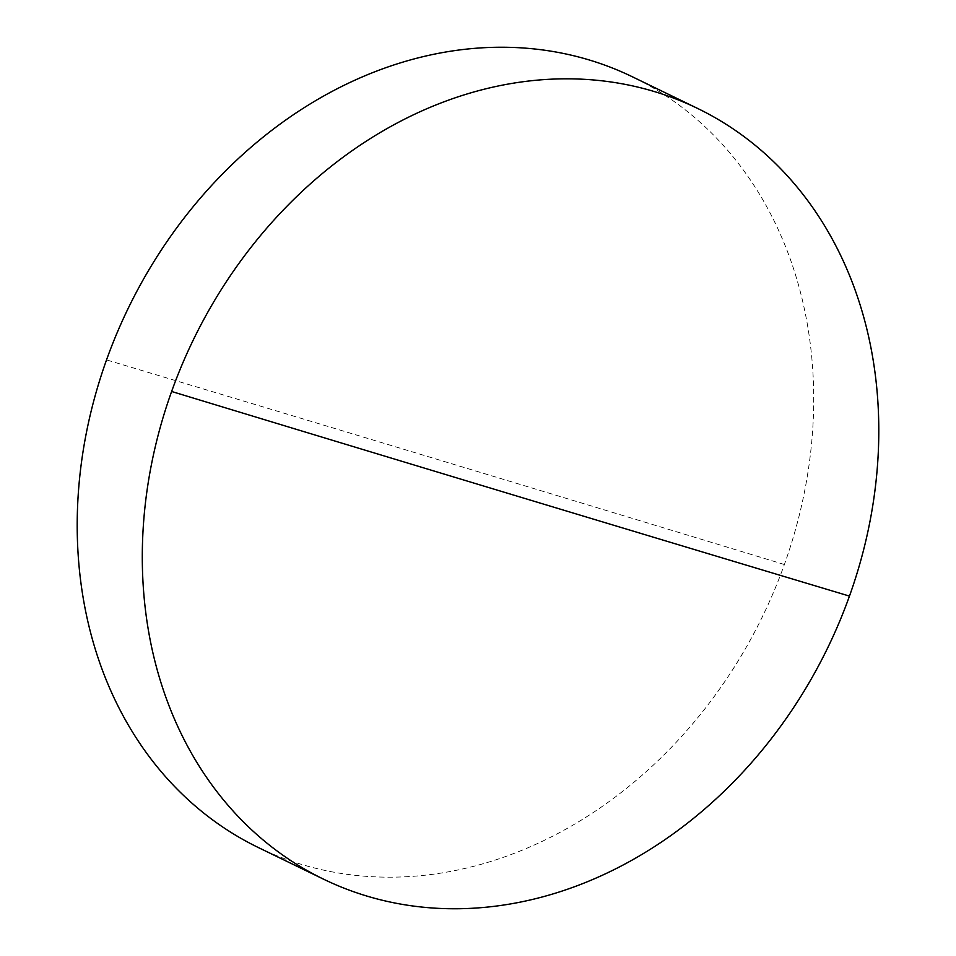 <?xml version="1.0" encoding="UTF-8"?>
<svg xmlns="http://www.w3.org/2000/svg" width="956" height="956" viewBox="0 0 956 956"><rect width="100%" height="100%" fill="white"/><g stroke="black" fill="none" stroke-linecap="round" stroke-linejoin="round"><path stroke-width="0.72" stroke-dasharray="4.78 3.58" d="M258.443 847.59A428.36 352.597 115.9 0 0 301.451 864.379A428.36 352.597 115.9 0 0 784.374 564.518A428.36 352.597 115.9 0 0 632.454 76.827M784.374 564.518A24470.206 1813.699 19.7 0 0 106.534 359.898"/><path stroke-width="1.43" d="M366.542 895.963A428.36 352.597 115.9 0 0 849.466 596.102A428.36 352.597 115.9 0 0 697.557 108.41A428.36 352.597 115.9 0 0 654.549 91.621A428.36 352.597 115.9 0 0 171.626 391.482A428.36 352.597 115.9 0 0 323.546 879.173A428.36 352.597 115.9 0 0 366.542 895.963M697.557 108.41L632.454 76.827A428.36 352.597 115.9 0 0 589.458 60.037A428.36 352.597 115.9 0 0 106.534 359.898A428.36 352.597 115.9 0 0 258.443 847.59L323.546 879.173M849.466 596.102A24470.206 1813.699 -160.3 0 1 171.626 391.482"/></g></svg>
